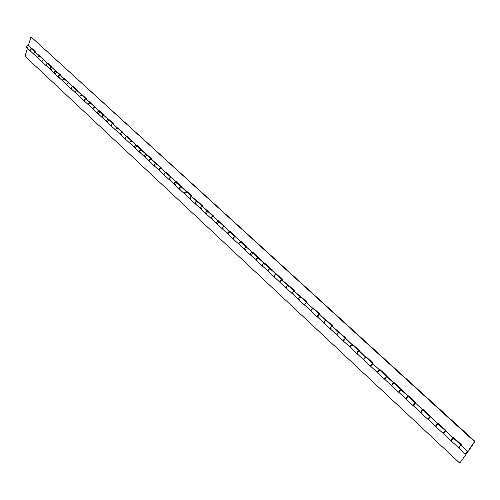 <?xml version="1.0" encoding="UTF-8"?>
<svg xmlns="http://www.w3.org/2000/svg" width="500" height="500" viewBox="0 0 500 500"><rect width="100%" height="100%" fill="white"/><g stroke="black" fill="none" stroke-linecap="round" stroke-linejoin="round"><path stroke-width="0.75" d="M467.119 452.475L465.956 453.469L467.119 452.475L467.287 452.031L466.869 452.225L465.956 453.469L467.019 452.612L465.938 453.425L466.869 452.225L467.287 452.031L467.119 452.475M458.612 447.719L461.406 444.694L461.075 445.181L467.837 451.425L474.588 441.644L31.006 36.85L474.588 441.644L475 441.419L31.006 36.85L475 441.419L467.531 452.244L474.588 441.644L467.837 451.425L465.863 453.044L465.569 454.081L467.206 452.675L465.406 454.069L467.837 451.425L461.075 445.181L458.65 447.806L459.444 447.438M450.763 440.506L443.169 433.438L443.981 432.031L445.487 430.794L444.062 431.7L443.05 433.325L445.925 430.419L445.606 430.9L453.175 437.894L453.506 437.406L461.406 444.694L453.506 437.406L451.556 439.038L450.763 440.506L453.175 437.894L445.606 430.9L443.206 433.5L444.012 433.156M429.519 417.131L430.381 416.881L428.906 417.688L427.962 419.381L430.769 416.431L430.456 416.912L437.869 423.762L438.188 423.281L445.925 430.419L438.188 423.281L436.25 424.875L435.481 426.35L437.869 423.762L430.456 416.912L428.081 419.487L428.9 419.162M422.962 410.494L422.919 409.994L422.169 410.35L420.513 412.481L422.875 409.919L415.613 403.212L413.256 405.756L414.087 405.456M408.281 396.931L408.225 396.425L407.262 396.919L405.844 398.894L408.188 396.356L401.062 389.781L398.738 392.306L399.575 392.019M430.337 416.806L422.994 410.031L420.631 412.587L421.062 411.219L423.188 409.438L430.769 416.431L423.188 409.438L422.875 409.919L415.613 403.212L415.919 402.731L408.488 395.875L408.188 396.356L394.081 382.581L392.144 384.081L391.538 385.613L393.787 383.062L386.806 376.619L384.5 379.119L385.35 378.85M405.85 398.894L406.55 397.406L408.488 395.875L415.919 402.731L414.175 404.062L413.144 405.65L415.494 403.106L408.3 396.463L405.962 399L398.575 392.131L399.506 390.5L400.95 389.681L399.619 390.606L398.619 392.2L401.362 389.3L394.081 382.581L393.787 383.062L379.956 369.55L378.025 371.025L377.375 372.519L379.669 370.031L372.825 363.713L370.544 366.188L371.4 365.938M365.956 357.85L365.856 357.312L364.875 357.75L363.556 359.719L365.831 357.256L359.119 351.062L356.75 353.413L359.056 351.025L352.369 344.831C351.069 345.131 350.319 345.944 350.112 347.262L351.294 345.2L352.275 344.781L352.394 345.325M391.469 385.575L384.45 379.044L385.163 377.625L387.094 376.138L379.956 369.55L379.669 370.031L372.825 363.713L373.106 363.231L366.112 356.775L365.831 357.256L352.531 344.25L350.606 345.662L350.006 347.163C350.206 345.856 350.956 345.044 352.256 344.731L345.675 338.65C344.369 338.95 343.625 339.762 343.438 341.075L344.025 339.575L345.944 338.169L332.488 326.475C331.169 326.756 330.431 327.556 330.269 328.881L331.15 328.681M359.012 350.962L357.55 351.706L356.756 353.413L357.656 351.806L359.394 350.581L352.531 344.25L352.256 344.731L339.212 331.962L337.294 333.35L336.719 334.856C336.894 333.531 337.631 332.725 338.944 332.438L332.488 326.475L332.75 326L319.55 314.538C318.225 314.788 317.494 315.581 317.356 316.913L318.238 316.731M336.719 334.856L330.213 328.8L330.838 327.375L332.75 326L326.144 319.906L324.231 321.269L323.681 322.775C323.831 321.444 324.562 320.65 325.887 320.381L313.325 308.075L313.069 308.556L306.85 302.812C305.519 303.044 304.794 303.831 304.681 305.175L305.569 305.006M318.562 314.631L319.45 314.444C318.125 314.688 317.394 315.481 317.25 316.819L317.975 315.113L319.806 314.056L313.325 308.075L311.419 309.419L310.887 310.925C311.012 309.587 311.737 308.794 313.069 308.556L306.85 302.812L307.106 302.337L294.394 291.312C293.05 291.519 292.331 292.3 292.238 293.65L293.137 293.494M305.863 302.894L306.756 302.725C305.425 302.95 304.694 303.731 304.581 305.081L305.1 303.569L307.106 302.337L300.744 296.469L298.837 297.781L298.331 299.294C298.431 297.944 299.156 297.162 300.494 296.944L294.394 291.312L294.637 290.837L282.162 280.019C280.806 280.206 280.094 280.975 280.025 282.337L280.931 282.194M293.4 291.381L294.3 291.225C292.956 291.425 292.238 292.2 292.144 293.556L292.819 291.85L294.637 290.837L288.394 285.075L286.494 286.369L286.006 287.875C286.087 286.525 286.806 285.75 288.15 285.55L282.162 280.019L282.4 279.544L270.15 268.938C268.794 269.1 268.087 269.862 268.038 271.225L268.944 271.1M281.163 280.075L282.069 279.931C280.719 280.113 280.006 280.887 279.931 282.244L280.413 280.731L282.4 279.544L276.269 273.894L274.375 275.156L273.913 276.669C273.969 275.306 274.675 274.538 276.031 274.363L264.369 262.906L264.137 263.381L258.356 258.05C256.994 258.194 256.294 258.95 256.262 260.319L256.7 258.806L258.587 257.575L246.775 247.356C245.4 247.481 244.713 248.238 244.7 249.606L250.362 254.856C250.381 253.487 251.081 252.731 252.45 252.594L246.775 247.356L247 246.887L235.4 236.856C234.019 236.962 233.331 237.706 233.344 239.088L234.262 239M269.15 268.981L270.056 268.85C268.7 269.012 267.994 269.775 267.944 271.144L268.4 269.625L270.387 268.463L264.369 262.906L262.475 264.15L262.031 265.663C262.069 264.3 262.769 263.538 264.137 263.381L252.675 252.125L252.45 252.594L251.531 252.706L250.487 254.031L250.456 254.944L251.369 254.838M251.531 252.706L250.394 253.95L250.362 254.856M244.7 249.613L244.5 248.994L245.031 248.012L246.688 247.275L245.119 248.1L244.631 249.519C244.625 248.144 245.319 247.394 246.688 247.275L247 246.887L241.194 241.531L239.319 242.731L238.906 244.244C238.906 242.862 239.594 242.119 240.975 242L229.919 231.125L229.7 231.594L224.225 226.537C222.838 226.631 222.156 227.369 222.181 228.75L223.113 228.675M229.788 232.594L229.788 231.675C228.406 231.769 227.725 232.506 227.738 233.894L227.531 233.281L228.044 232.3L229.7 231.594L228.131 232.381L227.65 233.812C227.631 232.431 228.312 231.694 229.7 231.594L224.225 226.537L224.438 226.069L213.244 216.4C211.85 216.475 211.175 217.206 211.219 218.594L212.15 218.531M218.719 222.369L218.713 221.45L217.781 221.519L216.775 222.531L216.594 223.569C216.556 222.181 217.231 221.45 218.625 221.369L213.244 216.4L213.45 215.931L202.45 206.438C201.05 206.494 200.381 207.219 200.444 208.612L201.375 208.556M207.844 212.325L207.825 211.4L206.894 211.462L205.894 212.456L205.725 213.5C205.669 212.113 206.344 211.381 207.738 211.319L202.45 206.438L202.656 205.969L191.844 196.644C190.438 196.688 189.775 197.406 189.856 198.8L190.787 198.756M197.156 202.45L197.125 201.519L196.106 201.5L195.113 202.488L195.044 203.606C194.975 202.213 195.637 201.494 197.037 201.444L191.844 196.644L192.044 196.181L181.412 187.019C180.006 187.044 179.35 187.756 179.444 189.156L180.381 189.125M190.906 196.694L189.919 197.675L189.694 198.625L190.269 197.031L191.844 196.644L192.044 196.181L186.719 191.269L184.869 192.375L184.544 193.881C184.456 192.481 185.119 191.769 186.525 191.737L181.412 187.019L181.612 186.556L171.163 177.556C169.75 177.562 169.1 178.269 169.206 179.675L170.15 179.65M180.394 186.981L181.331 186.944C179.931 186.962 179.269 187.675 179.363 189.081L179.681 187.569L180.394 186.981L181.412 187.019L181.612 186.556L176.381 181.731L174.531 182.812L174.225 184.319C174.119 182.919 174.775 182.206 176.188 182.194L166.213 172.344L166.019 172.806L161.081 168.244C159.662 168.244 159.019 168.944 159.144 170.35L160.087 170.338M170.144 177.506L171.081 177.481C169.675 177.488 169.019 178.194 169.125 179.6L169.431 178.088L170.144 177.506L171.163 177.556L171.35 177.094L166.213 172.344L164.369 173.412L164.075 174.919C163.956 173.512 164.606 172.812 166.019 172.806L161.081 168.244L161.269 167.787L151.169 159.094C149.744 159.075 149.106 159.769 149.244 161.181L150.188 161.175M166.163 173.819L166.1 172.881L165.156 172.906L164.188 173.863L164.075 174.894L159.144 170.35L159.431 168.844L161.269 167.787L156.206 163.119L154.375 164.169L154.094 165.675C153.963 164.269 154.606 163.569 156.025 163.581L146.375 154.044L146.194 154.506L141.412 150.094C139.994 150.062 139.356 150.75 139.506 152.162L140.456 152.162M130.8 141.156L131.75 141.169C130.325 141.119 129.694 141.8 129.856 143.219L130.106 141.713L130.8 141.156L131.819 141.237L131.994 140.781L131.819 141.237L136.525 145.575L135.756 145.494L134.875 146.131L134.625 147.637C134.462 146.225 135.1 145.538 136.525 145.575L136.7 145.119L141.594 149.637L141.412 150.094L139.925 150.488L139.362 151.925L144.281 156.581C144.131 155.169 144.775 154.481 146.194 154.506L136.7 145.119L136.525 145.575L131.819 141.237C130.394 141.194 129.762 141.875 129.931 143.287L130.881 143.3M125.131 138.844L125.363 137.338L126.244 136.706L127.006 136.794L127.181 136.337L131.994 140.781L122.125 132.394L120.894 132.887L120.356 134.325L125.125 138.837C124.956 137.425 125.581 136.744 127.006 136.794L122.381 132.525C120.956 132.469 120.331 133.144 120.506 134.556L121.456 134.581M112.069 123.856L113.025 123.881C111.594 123.812 110.975 124.481 111.163 125.9L111.388 124.4L112.069 123.856L113.094 123.95L113.263 123.5L113.094 123.95L117.644 128.15L117.819 127.7L122.556 132.069L122.381 132.525L122.556 132.069L117.819 127.7L116.006 128.681L115.781 130.181C115.594 128.763 116.219 128.088 117.644 128.15L113.094 123.95C111.662 123.881 111.044 124.556 111.237 125.969L112.188 126M106.587 121.662L106.8 120.162L107.669 119.55L108.438 119.65L108.6 119.194L113.263 123.5L103.956 115.512C102.525 115.431 101.906 116.1 102.112 117.513L106.581 121.656C106.388 120.244 107.006 119.575 108.438 119.65L103.956 115.512L104.119 115.062L94.963 107.206C93.525 107.119 92.912 107.781 93.131 109.194L94.081 109.244M102.931 115.412L103.888 115.45C102.456 115.363 101.838 116.031 102.037 117.45L102.25 115.95L102.931 115.412L103.956 115.512L104.119 115.062L99.531 110.831L99.369 111.281L98.6 111.169L97.731 111.781L97.531 113.275C97.325 111.856 97.938 111.194 99.369 111.281L94.963 107.206L95.119 106.756L86.106 99.031C84.669 98.931 84.062 99.588 84.288 101.006L85.244 101.062M76.363 90.869L77.319 90.925C75.888 90.806 75.281 91.456 75.519 92.881L75.694 91.388L76.363 90.869L77.387 90.988L77.544 90.538L77.387 90.988L81.662 94.931L80.181 95.244L79.669 96.144L79.85 96.894C79.619 95.475 80.225 94.825 81.662 94.931L81.812 94.481L86.263 98.588L86.106 99.031L84.625 99.35L84.131 100.763L88.625 105.019C88.4 103.6 89.012 102.944 90.444 103.044L86.106 99.031L86.263 98.588L77.387 90.988C75.95 90.875 75.35 91.525 75.588 92.944L76.544 93.006M71.225 88.9L71.388 87.413L72.237 86.825L73.012 86.95L73.162 86.5L77.544 90.538L68.544 82.919L67.325 83.356L66.856 84.763L71.219 88.894C70.975 87.475 71.575 86.825 73.012 86.95L68.806 83.062C67.369 82.938 66.769 83.588 67.019 85.006L67.975 85.075M51.006 67.444L51.962 67.519C50.525 67.369 49.938 68.006 50.2 69.431L50.344 67.944L51.006 67.444L52.025 67.575L52.175 67.138L52.025 67.575L56.106 71.344L55.331 71.206L54.488 71.781L54.344 73.263C54.081 71.844 54.669 71.206 56.106 71.344L56.256 70.9L64.494 79.088L64.644 78.644L68.956 82.619L68.806 83.062L68.956 82.619L64.644 78.644L64.494 79.088L63.719 78.956L62.875 79.538L62.713 81.019C62.462 79.6 63.056 78.956 64.494 79.088L60.35 75.263C58.913 75.125 58.319 75.769 58.575 77.188L58.731 75.706L59.575 75.131L60.35 75.263L60.5 74.819L52.025 67.575C50.587 67.431 50 68.069 50.269 69.488L51.225 69.569M42.806 59.869L43.769 59.95C42.331 59.794 41.744 60.425 42.019 61.844L42.15 60.369L42.806 59.869L43.831 60.006L43.969 59.569L43.831 60.006L47.85 63.719L47.994 63.275L52.175 67.138L47.994 63.275L47.85 63.719L47.075 63.581L46.231 64.144L46.094 65.625C45.825 64.206 46.406 63.569 47.85 63.719L43.831 60.006C42.387 59.856 41.806 60.487 42.081 61.906L43.038 61.994M37.975 58.106L38.1 56.625L38.938 56.062L39.712 56.206L39.85 55.769L43.969 59.569L35.487 52.406L34.144 52.962L33.85 54.194L37.969 58.1C37.694 56.681 38.275 56.05 39.712 56.206L35.75 52.55C34.312 52.387 33.731 53.019 34.019 54.438L34.975 54.531M29.969 50.688L26.556 47.525C26.263 46.106 26.837 45.481 28.281 45.65L31.7 48.806L30.231 49.056L29.75 49.931L29.969 50.688C29.681 49.269 30.256 48.644 31.7 48.806L31.831 48.369L35.894 52.112L35.75 52.55L35.894 52.112L28.281 45.65L31.006 36.85L28.281 45.65L27.319 45.562L26.381 46.588L26.556 47.525L27.513 47.625M32.062 49.15L32.2 48.706L32.062 49.15M40.075 56.544L40.219 56.106L40.075 56.544M48.212 64.05L48.356 63.612L48.212 64.05M56.469 71.675L56.612 71.231L56.469 71.675M64.85 79.419L65 78.969L64.85 79.419M73.369 87.275L73.519 86.831L73.369 87.275M82.013 95.256L82.169 94.812L82.013 95.256M90.794 103.362L90.956 102.912L90.794 103.362M99.719 111.6L99.881 111.15L99.719 111.6M108.781 119.969L108.944 119.513L108.781 119.969M117.987 128.469L118.156 128.012L117.987 128.469M127.344 137.106L127.519 136.65L127.344 137.106M136.856 145.887L137.031 145.431L136.856 145.887M146.525 154.812L146.706 154.35L146.525 154.812M156.35 163.881L156.537 163.425L156.35 163.881M166.344 173.106L166.531 172.644L166.344 173.106M176.506 182.488L176.7 182.025L176.506 182.488M186.838 192.025L187.037 191.562L186.838 192.025M197.35 201.731L197.556 201.262L197.35 201.731M208.044 211.6L208.25 211.137L208.044 211.6M218.925 221.644L219.137 221.175L218.925 221.644M230 231.869L230.212 231.4L230 231.869M241.269 242.269L241.488 241.8L241.269 242.269M252.738 252.856L252.963 252.387L252.738 252.856M264.419 263.637L264.65 263.169L264.419 263.637M276.306 274.619L276.544 274.144L276.306 274.619M288.419 285.8L288.663 285.325L288.419 285.8M300.756 297.188L301.006 296.712L300.756 297.188M313.325 308.788L313.581 308.312L313.325 308.788M326.131 320.613L326.394 320.131L326.131 320.613M339.188 332.663L339.45 332.181L339.188 332.663M352.488 344.944L352.762 344.462L352.488 344.944M366.056 357.463L366.337 356.981L366.056 357.463M379.888 370.231L380.175 369.75L379.888 370.231M393.994 383.256L394.288 382.775L393.994 383.256M408.381 396.538L408.688 396.056L408.381 396.538M423.062 410.094L423.375 409.613L423.062 410.094M438.05 423.925L438.369 423.444L438.05 423.925M453.344 438.044L453.669 437.562L453.344 438.044M42.869 59.925L41.994 60.781L41.988 61.8L46.094 65.625M51.069 67.5L50.181 68.362L50.175 69.381L54.344 73.263M58.581 77.194L59.538 77.263M76.431 90.931L75.525 91.819L75.494 92.837L79.85 96.894M88.625 105.025L88.812 103.531L89.675 102.925L90.444 103.044L90.606 102.594L95.119 106.756L94.963 107.206L93.475 107.537L92.975 108.956L97.531 113.275M103 115.481L101.912 116.95L102.231 117.6L103.062 117.556M112.144 123.925L111.213 124.844L111.15 125.862L115.781 130.181M130.869 141.231L129.925 142.162L129.844 143.188L134.625 147.637M144.281 156.588L144.544 155.075L145.431 154.431L146.194 154.506L146.375 154.044L151.35 158.637L151.169 159.094L149.675 159.5L149.1 160.95L154.094 165.675M170.219 177.581L169.25 178.55L169.125 179.575L174.225 184.319M180.475 187.056L179.494 188.031L179.363 189.056L184.544 193.881M190.825 196.619L191.762 196.569C190.362 196.606 189.694 197.325 189.769 198.725L195.044 203.606M196.112 201.494L197.019 201.45L197.244 200.975L202.656 205.969L200.794 207.1L200.369 208.519L205.725 213.5L206.081 211.994L207.944 210.85L213.45 215.931L211.75 216.9L211.144 218.5L216.594 223.569L216.969 222.056L218.837 220.9L224.438 226.069L222.569 227.237L222.113 228.656L227.65 233.812M235.312 236.775L233.825 237.306L233.256 239.006C233.25 237.619 233.938 236.875 235.319 236.775L229.688 231.606L229.919 231.125L235.619 236.388L233.912 237.387L233.269 238.994L238.906 244.244M244.706 249.613L245.619 249.513M256.269 260.325L257.175 260.206M269.244 269.069L268.2 270.119L267.969 271.137L273.913 276.669M281.256 280.169L280.206 281.231L279.962 282.25L286.006 287.875M293.494 291.469L292.431 292.55L292.175 293.562L298.331 299.294M305.956 302.987L304.887 304.075L304.619 305.087L310.887 310.925M318.663 314.725L317.294 316.831L323.681 322.775M343.438 341.081L344.306 340.863M356.863 353.512L357.725 353.281M372.719 363.612L371.075 364.588L370.5 366.125L372.719 363.619L365.938 357.362L363.506 359.644L364.181 358.219L366.112 356.775L373.106 363.231L371.181 364.694L370.494 366.112L377.375 372.519M415.494 403.106L414.056 403.956L413.1 405.581L420.513 412.481M429.631 417.244L428.081 419.487L435.481 426.35M458.594 447.719L459.338 446.225L460.95 445.069L458.619 447.75L465.406 454.069M437.944 424.325L435.6 426.456L436.231 426.262M393.888 383.644L393.9 383.169L391.581 385.675L392.062 385.625M386.694 376.519L385.056 377.519L384.456 379.05L386.694 376.519L379.781 370.138L377.488 372.619L377.975 372.581M345.569 338.556L343.919 339.475L343.331 340.981C343.519 339.656 344.269 338.85 345.569 338.556L339.05 332.537C337.744 332.819 337 333.625 336.819 334.95L337.512 334.856M332.388 326.381L330.731 327.281L330.169 328.787C330.331 327.456 331.075 326.656 332.388 326.388L325.988 320.481C324.669 320.737 323.931 321.531 323.781 322.869L324.475 322.788M319.45 314.444L313.175 308.65C311.844 308.881 311.112 309.669 310.988 311.012L311.206 309.919L312.281 308.825L313.175 308.65L313.075 309.544M306.756 302.725L300.594 297.038C299.256 297.25 298.538 298.031 298.431 299.381L299.325 299.225M288.181 286.544L288.25 285.644C286.906 285.831 286.188 286.606 286.106 287.962L287.006 287.819M282.069 279.938L276.131 274.456C274.775 274.625 274.069 275.394 274.006 276.756L274.913 276.625M270.062 268.85L264.231 263.469C262.869 263.619 262.162 264.381 262.125 265.75L263.031 265.631M258.269 257.962L256.781 258.531L256.169 260.238C256.206 258.863 256.906 258.106 258.269 257.969L252.544 252.681C251.175 252.812 250.481 253.562 250.456 254.944L256.169 260.238M246.688 247.275L241.069 242.087C239.688 242.194 239 242.944 238.994 244.325L239.919 244.231M223.212 226.537L222.2 227.55L222.1 228.669C222.075 227.281 222.756 226.544 224.144 226.462L223.3 226.619M224.144 226.462L218.713 221.45C217.325 221.525 216.644 222.256 216.681 223.65L217.606 223.581M453.237 438.45L450.887 440.619L451.506 440.4M213.156 216.319L211.5 217L211.137 218.512C211.094 217.119 211.769 216.388 213.162 216.325L207.825 211.4C206.431 211.456 205.756 212.188 205.806 213.581L206.737 213.519M191.762 196.569L186.612 191.812C185.206 191.838 184.544 192.556 184.625 193.956L185.562 193.919M181.337 186.944L176.269 182.269C174.862 182.281 174.206 182.987 174.306 184.394L175.244 184.369M171.088 177.481L166.106 172.881C164.688 172.881 164.037 173.581 164.156 174.994L165.094 174.975M161 168.175L159.512 168.594L159.062 170.275C158.944 168.869 159.588 168.169 161.006 168.175L156.106 163.656C154.688 163.637 154.044 164.331 154.175 165.744L155.119 165.738M151.088 159.025L150.331 158.95L149.444 159.6L149.169 161.106C149.031 159.694 149.675 159 151.094 159.025L146.275 154.575C144.85 154.544 144.213 155.238 144.356 156.65L144.281 155.719L145.137 154.688L146.269 154.575L146.35 155.512M141.337 150.025L140.581 149.944L139.694 150.581L139.431 152.088C139.281 150.675 139.919 149.987 141.344 150.025L136.6 145.65C135.175 145.606 134.544 146.287 134.7 147.706L134.7 146.575L135.65 145.644L136.6 145.65L136.688 146.588M131.75 141.169L127.088 136.862C125.662 136.806 125.031 137.487 125.2 138.906L125.106 137.969L125.95 136.95L126.969 136.781L127.181 137.8M122.312 132.456L120.825 132.819L120.275 133.744L120.431 134.488C120.256 133.069 120.887 132.394 122.312 132.456L117.725 128.225C116.294 128.15 115.669 128.825 115.85 130.244L116.806 130.275M113.025 123.888L108.513 119.719C107.081 119.637 106.463 120.306 106.656 121.725L107.606 121.762M103.888 115.45L99.444 111.35C98.012 111.256 97.394 111.919 97.6 113.338L98.556 113.381M94.894 107.144L93.406 107.469L92.881 108.381L93.056 109.131C92.85 107.706 93.456 107.05 94.894 107.15L90.519 103.106C89.081 103.006 88.475 103.663 88.694 105.087L89.644 105.138M86.037 98.969L85.269 98.856L84.406 99.45L84.219 100.944C84 99.519 84.606 98.863 86.037 98.975L81.731 95C80.294 94.881 79.694 95.538 79.919 96.956L79.787 96.019L80.594 95.037L81.731 94.994L81.869 95.938M77.325 90.925L73.081 87.013C71.644 86.888 71.044 87.537 71.281 88.956L72.237 89.025M68.737 83L67.962 82.875L67.112 83.456L66.95 84.944C66.706 83.519 67.3 82.875 68.744 83.006L64.569 79.15C63.125 79.013 62.531 79.656 62.781 81.081L63.738 81.15M59.331 75.131L58.438 76L58.513 77.125C58.256 75.7 58.85 75.062 60.287 75.206L59.4 75.194M56.331 72.35L56.175 71.406C54.737 71.263 54.15 71.9 54.406 73.325L55.362 73.4M51.969 67.519L47.919 63.781C46.475 63.625 45.888 64.256 46.156 65.681L47.119 65.769M43.769 59.95L39.781 56.269C38.338 56.106 37.756 56.731 38.038 58.156L38.994 58.25M35.694 52.494L34.225 52.744L33.744 53.625L33.956 54.375C33.675 52.956 34.25 52.325 35.694 52.5L31.762 48.869C30.325 48.694 29.744 49.319 30.031 50.744L30.987 50.838M466.481 453.769L459.762 463.15L466.481 453.769M27.444 48.344L25 56.238L459.762 463.15L25 56.238L27.444 48.344M202.369 206.363L200.875 206.838L200.362 208.531C200.3 207.138 200.969 206.412 202.369 206.363L197.125 201.525C195.725 201.562 195.062 202.288 195.125 203.688L196.062 203.637M460.95 445.069L453.3 438.006L451.681 439.144L450.887 440.619L458.525 447.694M445.487 430.794L437.994 423.875L436.369 424.981L435.606 426.456L443.088 433.387M427.962 419.381L420.631 412.587L421.269 412.406M413.144 405.65L405.962 399L406.438 398.931M400.95 389.681L393.9 383.169L392.45 383.975L391.581 385.675L398.619 392.2M379.787 370.619L379.7 370.094L378.725 370.55L377.438 372.544L384.387 379.012M370.431 366.087L363.669 359.819L364.162 359.787M350.119 347.269L350.619 347.244M339.087 333.038L338.844 332.469L337.975 332.894L336.769 334.869L343.331 340.981M326.037 320.988L325.781 320.406L324.906 320.812L323.725 322.788L330.169 328.787M310.988 311.019L311.875 310.837M300.512 297.938L300.594 297.038L299.7 297.2L298.631 298.281L298.369 299.3L304.581 305.081M294.3 291.225L288.156 285.581L286.594 286.45L286.038 287.875L292.144 293.556M276.075 275.363L276.131 274.45L275.225 274.587L274.175 275.65L273.938 276.669L279.931 282.244M264.188 264.381L264.231 263.469L263.319 263.594L262.281 264.637L262.056 265.663L267.944 271.144M252.512 253.594L252.544 252.681L251.625 252.787M241.05 243L241.062 242.081L240.144 242.181L239.125 243.206L238.925 244.231L244.613 249.525M233.256 239.006L227.738 233.894L228.663 233.812M216.606 223.556L222.1 228.669M205.731 213.487L211.137 218.512M196.188 201.575L195.2 202.562L195.05 203.588L200.362 208.531M186.65 192.744L186.606 191.812L185.669 191.856L184.688 192.831L184.55 193.856L189.769 198.725M176.319 183.2L176.269 182.269L175.325 182.3L174.35 183.269L174.225 184.294L179.363 189.081M164.075 174.894L169.125 179.6M156.175 164.587L156.106 163.65L155.156 163.663L154.194 164.619L154.088 165.644L159.062 170.275M144.362 156.656L145.3 156.65M134.706 147.706L135.65 147.713M125.206 138.906L126.15 138.925M117.825 129.162L117.719 128.219L116.769 128.2L115.838 129.119L115.763 130.144L120.431 134.488M108.625 120.656L108.506 119.712L107.744 119.612L106.737 120.406L106.5 121.487L111.163 125.9M99.562 112.287L99.444 111.344L98.488 111.306L97.562 112.206L97.444 113.1L102.037 117.45M90.644 104.05L90.519 103.106L89.744 102.994L88.756 103.769L88.531 104.844L93.056 109.131M79.925 96.962L80.875 97.019M73.225 87.956L73.081 87.013L72.125 86.95L71.325 87.644L71.125 88.713L75.519 92.881M64.713 80.094L64.562 79.15L63.606 79.081L62.812 79.769L62.619 80.838L66.95 84.944M60.287 75.206L56.056 71.319L54.7 71.681L54.312 73.213L58.513 77.125M48.081 64.725L48.012 63.894L47.138 63.637L46.175 64.375L45.994 65.438L50.2 69.431M39.95 57.213L39.875 56.381L39 56.119L38.044 56.85L37.869 57.912L42.019 61.844M31.938 49.812L31.762 48.869L30.806 48.775L29.931 49.619L29.863 50.494L33.956 54.375M363.556 359.719L356.856 353.512M350.006 347.163L343.438 341.075M262.031 265.663L256.262 260.319M62.713 81.019L58.575 77.188M356.75 353.413L350.112 347.262M317.25 316.819L310.988 311.012M149.169 161.106L144.356 156.65M139.431 152.088L134.7 147.706M129.856 143.219L125.2 138.906M84.219 100.944L79.919 96.956"/></g></svg>
